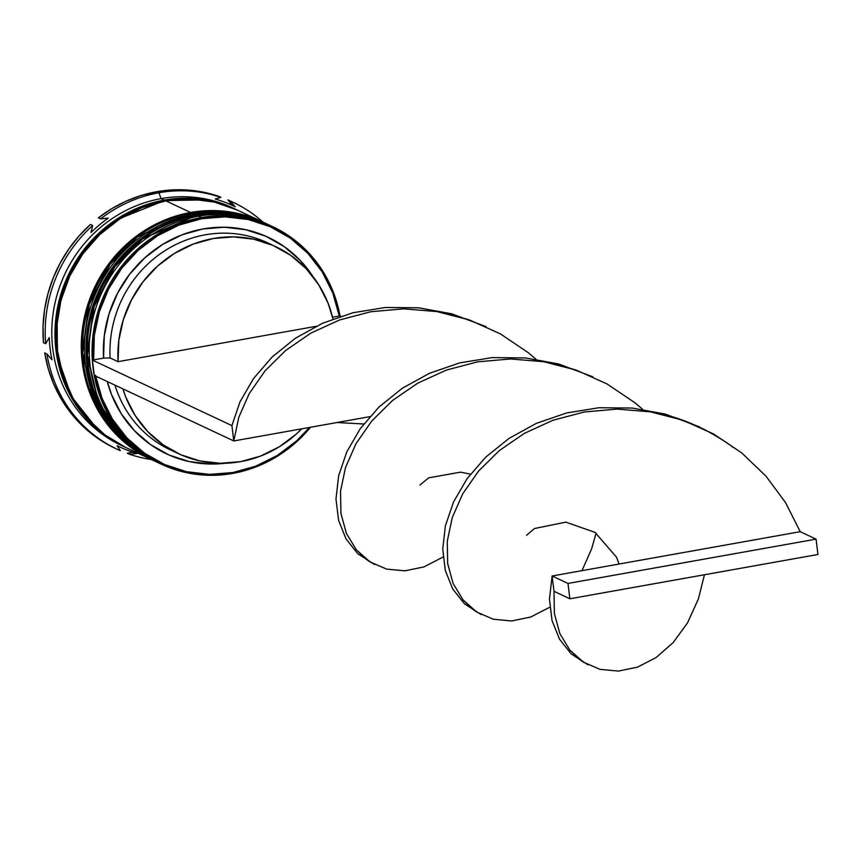 <?xml version="1.0" encoding="UTF-8"?>
<svg xmlns="http://www.w3.org/2000/svg" width="861" height="861" viewBox="0 0 861 861"><rect width="100%" height="100%" fill="white"/><g stroke="black" fill="none" stroke-linecap="round" stroke-linejoin="round"><path stroke-width="1.29" d="M196.62 215.304L142.528 238.917L114.836 266.619L94.075 306.677L87.413 354.947L98.477 402.238L124.07 439.271L157.52 462.4A131.163 123.64 -64.8 0 1 156.573 461.959A131.163 123.64 -64.8 0 1 89.049 327.352A131.163 123.64 -64.8 0 1 196.62 215.304L196.297 215.153A3.143 0.872 -100.1 0 0 196.114 215.132A3.143 0.872 79.9 0 1 196.297 215.153A131.163 123.64 115.2 0 0 88.737 327.202A131.163 123.64 115.2 0 0 156.25 461.808L123.747 439.121L98.165 402.087L87.101 354.797L93.752 306.538L114.524 266.469L142.216 238.766L196.62 215.304A131.163 123.64 -64.8 0 1 268.083 224.517L229.22 213.926L196.62 215.304M267.922 224.441A131.163 123.64 115.2 0 0 267.76 224.366C245.062 213.894 221.18 210.816 196.125 215.121C144.476 226.658 109.885 258.418 92.375 310.39C73.723 369.821 102.373 437.862 156.25 461.808A131.163 123.64 115.2 0 0 156.411 461.883M267.76 224.366A131.163 123.64 115.2 0 0 196.297 215.153L228.908 213.776L269.03 224.969M191.863 213.065L137.771 236.678L110.09 264.381L89.318 304.45L82.656 352.709L93.72 400.01L119.313 437.044L152.763 460.172A131.163 123.64 -64.8 0 1 151.816 459.731A131.163 123.64 -64.8 0 1 84.303 325.114A131.163 123.64 -64.8 0 1 191.863 213.065L191.54 212.925A3.143 0.872 -100.1 0 0 191.357 212.893A3.143 0.872 79.9 0 1 191.54 212.925A131.163 123.64 115.2 0 0 83.98 324.963A131.163 123.64 115.2 0 0 151.493 459.58L118.99 436.893L93.408 399.859L82.344 352.558L88.995 304.299L109.767 264.23L137.459 236.527L191.863 213.065A131.163 123.64 -64.8 0 1 263.326 222.278L224.463 211.688L191.863 213.065M263.165 222.203A131.163 123.64 115.2 0 0 263.003 222.127C240.305 211.666 216.434 208.577 191.368 212.893C139.719 224.42 105.139 256.18 87.618 308.163C68.966 367.582 97.616 435.634 151.493 459.58A131.163 123.64 115.2 0 0 151.654 459.656M263.003 222.127A131.163 123.64 115.2 0 0 191.54 212.925L224.151 211.548L264.273 222.73M95.786 427.196L71.431 396.48L57.364 356.379L57.127 312.747L69.967 272.7L91.578 241.231L116.795 219.716L164.343 200.624L202.507 199.935M95.517 375.224L101.996 398.223L112.576 419.35L126.879 437.862L144.411 453.09L164.526 464.499L186.514 471.688L209.61 474.4L232.976 472.528L232.793 473.399A131.163 123.64 115.2 0 0 310.509 427.26A131.163 123.64 -64.8 0 1 232.793 473.399A131.163 123.64 -64.8 0 1 161.319 464.197A131.163 123.64 -64.8 0 1 93.806 329.58A131.163 123.64 -64.8 0 1 201.366 217.532L201.818 218.705A130.119 122.649 -64.8 0 1 339.277 316.009L332.572 317.214L339.277 316.009L332.798 293.02L322.218 271.882L307.915 253.382L290.383 238.142L270.268 226.734L248.28 219.544L225.184 216.843L201.818 218.705L179.002 225.087L157.552 235.742L138.223 250.314L121.713 268.266L108.604 288.962L99.359 311.682L94.301 335.596L93.634 359.876A130.119 122.649 -64.8 0 1 201.818 218.705L201.366 217.532A131.163 123.64 115.2 0 0 93.042 367.615A131.163 123.64 115.2 0 0 232.793 473.399L232.976 472.528A130.119 122.649 -64.8 0 1 95.679 376.085M159.898 463.509A131.163 123.64 -64.8 0 1 90.825 329.063A131.163 123.64 -64.8 0 1 198.514 216.197A131.163 123.64 115.2 0 0 90.954 328.245A131.163 123.64 115.2 0 0 158.467 462.852L161.319 464.197M154.506 460.99A131.163 123.64 -64.8 0 1 86.132 326.459A131.163 123.64 -64.8 0 1 193.757 213.958A131.163 123.64 115.2 0 0 86.197 326.007A131.163 123.64 115.2 0 0 153.71 460.624L155.303 461.367A131.163 123.64 -64.8 0 1 87.79 326.75A131.163 123.64 -64.8 0 1 195.35 214.712L193.757 213.958L195.35 214.712A131.163 123.64 -64.8 0 1 266.813 223.914A131.163 123.64 -64.8 0 1 267.287 224.14L244.007 215.971L219.846 212.839L195.35 214.712L171.447 221.481L149.071 232.922L129.085 248.571L112.242 267.836L99.187 289.974L90.448 314.147L86.337 339.406L87.015 364.784L92.461 389.323L102.47 412.064L116.644 432.136L134.456 448.764L155.776 461.582A131.163 123.64 -64.8 0 1 155.303 461.367M129.527 454.253A136.415 128.59 115.2 0 0 151.439 459.548A136.415 128.59 -64.8 0 1 129.527 454.253L127.31 453.209L132.928 452.208L127.31 453.209L129.527 454.253L137.157 453.51L129.527 454.253M117.182 445.75A133.261 125.62 115.2 0 0 137.157 453.51A133.261 125.62 -64.8 0 1 117.182 445.75L120.303 450.669A136.415 128.59 -64.8 0 1 117.247 449.291A136.415 128.59 -64.8 0 1 46.946 353.946A136.415 128.59 115.2 0 0 120.303 450.669L117.182 445.75M122.649 446.02A131.163 123.64 -64.8 0 1 53.404 311.585A131.163 123.64 -64.8 0 1 161.104 198.622L158.898 192.767A136.415 128.59 115.2 0 0 100.619 218.855L108.249 218.113A133.261 125.62 115.2 0 0 90.997 232.524L92.654 225.507A136.415 128.59 115.2 0 0 45.698 343.711L49.249 337.598A133.261 125.62 115.2 0 0 51.972 359.769L46.946 353.946L44.729 352.902A136.415 128.59 115.2 0 0 115.03 448.247L117.247 449.291M201.366 217.532L198.514 216.197L201.366 217.532A131.163 123.64 -64.8 0 1 272.84 226.744A131.163 123.64 -64.8 0 1 339.998 315.89A131.163 123.64 115.2 0 0 201.366 217.532M237.421 210.116L214.529 202.12L190.367 198.999L165.861 200.861A131.163 123.64 115.2 0 0 58.3 312.909A131.163 123.64 115.2 0 0 125.814 447.516L150.546 459.128A131.163 123.64 -64.8 0 1 83.033 324.522A131.163 123.64 -64.8 0 1 190.593 212.473L165.861 200.861L141.968 207.641L119.593 219.071L99.596 234.719L82.753 253.995L69.709 276.133L60.959 300.295L56.848 325.555L57.526 350.944L62.971 375.471L72.981 398.212L87.155 418.285L104.967 434.913L125.717 447.472M262.056 221.686A131.163 123.64 -64.8 0 1 262.53 221.912L239.261 213.732L215.089 210.611L190.593 212.473A131.163 123.64 -64.8 0 1 262.056 221.686L237.324 210.073A131.163 123.64 115.2 0 0 165.861 200.861L190.593 212.473L166.69 219.254L144.314 230.683L124.328 246.343L107.485 265.608L94.43 287.746L85.691 311.908L81.58 337.168L82.258 362.556L87.704 387.084L97.713 409.825L111.887 429.897L129.699 446.525L151.019 459.354A131.163 123.64 -64.8 0 1 150.546 459.128M235.742 209.331L232.567 207.835A131.163 123.64 115.2 0 0 161.104 198.622A131.163 123.64 115.2 0 0 53.543 310.67A131.163 123.64 115.2 0 0 121.057 445.288L124.232 446.773A131.163 123.64 -64.8 0 1 56.718 312.166A131.163 123.64 -64.8 0 1 164.279 200.118L161.104 198.622L164.279 200.118A131.163 123.64 -64.8 0 1 235.742 209.331A131.163 123.64 -64.8 0 1 236.527 209.697L212.947 201.377L188.774 198.256L164.279 200.118L140.375 206.898L118 218.328L98.014 233.977L81.171 253.242L68.116 275.391L59.377 299.553L55.265 324.812L55.943 350.201L61.389 374.729L71.398 397.47L85.573 417.542L103.385 434.17L125.028 447.139A131.163 123.64 -64.8 0 1 124.232 446.773M301.727 428.832A114.373 107.819 -64.8 0 1 240.606 461.647A114.373 107.819 -64.8 0 1 178.292 453.607A114.373 107.819 -64.8 0 1 122.886 388.871L125.76 397.082L135.134 415.476L147.737 431.576L163.116 444.814L180.735 454.726L199.989 460.958L220.179 463.283L240.606 461.647L260.549 456.082L279.319 446.784L296.238 434.105L301.727 428.832M232.976 472.528L255.792 466.145L277.242 455.491L296.571 440.929L309.508 427.433A130.119 122.649 -64.8 0 1 232.976 472.528M225.302 463.25L210.31 464.014L189.151 461.55L168.993 455.006L150.535 444.599L134.445 430.694L121.272 413.786L111.499 394.478L107.281 381.541A119.625 112.759 115.2 0 0 225.302 463.25M174.352 451.659A114.373 107.819 -64.8 0 1 114.954 385.147A114.373 107.819 115.2 0 0 170.36 449.894L178.292 453.607M115.17 448.312L104.224 442.489L91.384 433.621L79.729 423.16L69.461 411.246L60.7 398.062L53.597 383.802L48.248 368.68L44.729 352.902L46.946 353.946L51.972 359.769A133.261 125.62 -64.8 0 1 49.249 337.598L45.698 343.711A136.415 128.59 -64.8 0 1 92.654 225.507L90.437 224.463A136.415 128.59 115.2 0 0 43.47 342.667L43.05 326.351L44.535 310.003L47.915 293.87L53.124 278.2L60.098 263.208L68.729 249.12L78.889 236.14L90.437 224.463L92.654 225.507L90.997 232.524A133.261 125.62 -64.8 0 1 108.249 218.113L100.619 218.855A136.415 128.59 -64.8 0 1 158.898 192.767A136.415 128.59 -64.8 0 1 220.933 197.373L218.716 196.33A136.415 128.59 115.2 0 0 98.402 217.811L111.833 208.631L126.169 201.151L141.182 195.49L156.67 191.723L172.404 189.915L188.139 190.087L203.648 192.24L220.933 197.373A136.415 128.59 115.2 0 0 158.898 192.767L161.104 198.622A131.163 123.64 -64.8 0 1 234.149 208.588M233.213 202.346A136.415 128.59 -64.8 0 1 262.949 222.106A136.415 128.59 115.2 0 0 230.156 200.957L227.939 199.913L230.156 200.957A136.415 128.59 -64.8 0 1 233.213 202.346L230.996 201.302A136.415 128.59 115.2 0 0 227.939 199.913L231.975 205.241L227.939 199.913L231.146 201.366M98.402 217.811L100.619 218.855L98.402 217.811M312.963 276.575A119.625 112.759 115.2 0 0 181.682 234.967A119.625 112.759 115.2 0 0 103.568 358.101L93.634 359.876L103.568 358.101L104.299 335.855L109.013 313.964L117.559 293.181L129.624 274.25L144.788 257.837L162.503 244.524L182.166 234.773L203.067 228.94L224.484 227.229L245.643 229.683L265.801 236.237L284.259 246.644L300.349 260.539L313.522 277.446M43.47 342.667L45.698 343.711L43.47 342.667M202.615 199.946L188.742 198.773L164.343 200.624L140.537 207.383L118.248 218.769L98.337 234.353L81.558 253.543L68.568 275.595L59.861 299.671L55.761 324.823L56.439 350.104L61.863 374.546L71.829 397.19L85.949 417.187L95.851 427.271M266.813 223.914L265.231 223.171A131.163 123.64 115.2 0 0 193.757 213.958A131.163 123.64 -64.8 0 1 266.017 223.548M272.84 226.744L269.977 225.41A131.163 123.64 115.2 0 0 198.514 216.197A131.163 123.64 -64.8 0 1 271.409 226.088M215.207 199.02L220.933 197.373L215.207 199.02A133.261 125.62 -64.8 0 1 235.182 206.78A133.261 125.62 115.2 0 0 215.207 199.02M230.156 200.957L235.182 206.78L230.156 200.957M275.531 246.558A114.373 107.819 -64.8 0 1 332.992 318.979L328.052 303.094L318.678 284.69L306.085 268.589L290.706 255.351L273.077 245.45L253.834 239.218L233.643 236.883L213.216 238.529L193.262 244.094L174.503 253.382L157.574 266.071L143.087 281.708L131.55 299.757L123.36 319.571L118.807 340.45L118.054 361.674L315.987 326.341L118.054 361.674L110.133 357.95L118.054 361.674A114.373 107.819 -64.8 0 1 275.531 246.558L267.599 242.834A114.373 107.819 115.2 0 0 110.133 357.95L103.568 358.101L110.133 357.95A114.373 107.819 -64.8 0 1 160.835 253.435A114.373 107.819 -64.8 0 1 271.527 244.782M340.493 315.793L339.277 316.009L340.493 315.793M363.751 423.989L337.017 422.525L233.794 440.95L238.788 417.327L249.259 393.563L265.048 370.865L285.787 350.373L310.875 333.11L339.535 319.991L370.822 311.725L403.669 308.841L436.957 311.585L448.829 313.964L469.557 319.991L500.338 333.853L528.267 352.687L535.951 359.209L528.267 352.687L500.338 333.853L469.557 319.991L436.957 311.585L403.669 308.841L370.822 311.725L339.535 319.991L310.875 333.11L285.787 350.373L265.048 370.865L249.259 393.563L238.788 417.327L233.794 440.95L231.91 425.603L240.036 401.753L253.586 378.463L272.27 356.885L295.581 338.125L322.821 323.133L353.107 312.715L385.427 307.485L418.672 307.797L451.702 313.802L486.099 326.653L451.702 313.802L418.672 307.797L385.427 307.485L353.107 312.715L322.821 323.133L295.581 338.125L272.27 356.885L253.586 378.463L240.036 401.753L231.91 425.603L92.407 360.092L231.91 425.603L233.794 440.95L94.301 375.439L92.407 360.092L93.634 359.876L92.407 360.092L94.301 375.439L233.794 440.95L369.789 416.67M443.071 557.002L423.978 566.893L404.918 570.832L386.557 569.099L370.004 561.932L366.162 559.252L356.303 549.781L346.359 533.314L340.924 513.414L340.536 491.082L345.53 467.448L355.991 443.695L371.78 420.997L392.519 400.494L417.617 383.242L446.278 370.122L477.554 361.857L510.401 358.962L543.7 361.706L555.571 364.095L576.3 370.122L607.08 383.974L635.009 402.819L642.683 409.341L635.009 402.819L607.08 383.974L576.3 370.122L543.7 361.706L510.401 358.962L477.554 361.857L446.278 370.122L417.617 383.242L392.519 400.494L371.78 420.997L355.991 443.695L345.53 467.448L340.536 491.082L340.924 513.414L346.359 533.314L356.303 549.781L370.004 561.932L386.557 569.099L404.918 570.832L423.978 566.893L443.071 557.002M704.449 574.75L698.411 598.879L687.552 622.826L673.13 642.629L656.082 657.578L637.463 667.146L618.392 671.085L600.031 669.363L583.478 662.184L579.636 659.504L569.778 650.033L559.844 633.567L554.398 613.667L554.01 591.335L552.127 575.987L549.458 599.202L552.062 620.63L559.51 639.174L571.155 653.886L587.891 664.735L571.155 653.886L559.51 639.174L552.062 620.63L549.458 599.202L552.127 575.987L800.213 531.689L785.598 502.673L765.924 476.09L741.751 452.94L713.812 434.105L683.031 420.254L650.442 411.838L617.143 409.093L584.296 411.988L553.01 420.243L524.349 433.363L499.262 450.626L478.522 471.118L462.734 493.816L452.262 517.579L447.279 541.214L447.666 563.535L453.101 583.446L463.046 599.902L476.746 612.063L493.288 619.231L511.66 620.964L530.72 617.025L549.34 607.446L530.72 617.025L511.66 620.964L493.288 619.231L476.746 612.063L472.904 609.384L463.046 599.902L453.101 583.446L447.666 563.535L447.279 541.214L452.262 517.579L462.734 493.816L478.522 471.118L499.262 450.626L524.349 433.363L553.01 420.243L584.296 411.988L617.143 409.093L650.442 411.838L662.303 414.216L683.031 420.254L713.812 434.105L741.751 452.94L765.924 476.09L785.598 502.673L800.213 531.689L816.067 539.137L567.98 583.435L552.127 575.987L800.213 531.689L816.067 539.137L567.98 583.435L569.864 598.782L554.01 591.335L554.398 613.667L559.844 633.567L569.778 650.033L583.478 662.184L600.031 669.363L618.392 671.085L637.463 667.146L656.082 657.578L673.13 642.629L687.552 622.826L698.411 598.879L704.449 574.75M592.842 376.784L558.445 363.923L525.404 357.928L492.158 357.606L459.849 362.847L429.564 373.254L402.324 388.246L379.012 407.016L360.328 428.584L346.779 451.885L338.653 475.735L335.984 498.95L338.588 520.367L346.036 538.921L357.681 553.634L374.417 564.482L357.681 553.634L346.036 538.921L338.588 520.367L335.984 498.95L338.653 475.735L346.779 451.885L360.328 428.584L379.012 407.016L402.324 388.246L429.564 373.254L459.849 362.847L492.158 357.606L525.404 357.928L558.445 363.923L592.842 376.784M581.982 570.66L591.668 548.758L596.07 533.099L591.668 548.758L581.982 570.66M699.573 426.905L665.176 414.055L632.146 408.049L598.901 407.737L566.581 412.968L536.306 423.386L509.066 438.378L485.744 457.137L467.06 478.716L453.521 502.006L445.385 525.856L442.726 549.07L445.32 570.499L452.768 589.042L464.423 603.765L481.148 614.603L464.423 603.765L452.768 589.042L445.32 570.499L442.726 549.07L445.385 525.856L453.521 502.006L467.06 478.716L485.744 457.137L509.066 438.378L536.306 423.386L566.581 412.968L598.901 407.737L632.146 408.049L665.176 414.055L699.573 426.905M552.127 575.987L567.98 583.435L569.864 598.782L817.95 554.484L816.067 539.137L817.95 554.484L569.864 598.782L554.01 591.335L552.127 575.987M156.25 461.808L157.52 462.4M151.493 459.58L152.763 460.172M526.588 535.273L534.487 528.514L565.806 522.143L594.983 532.356L616.562 557.25L619.037 564.041M662.303 414.216C674.206 416.606 688.359 421.761 704.772 429.693C718.731 437.323 728.191 443.264 733.163 447.505M419.899 485.066L428.724 477.833L460.474 472.162L470.483 474.12"/></g></svg>
